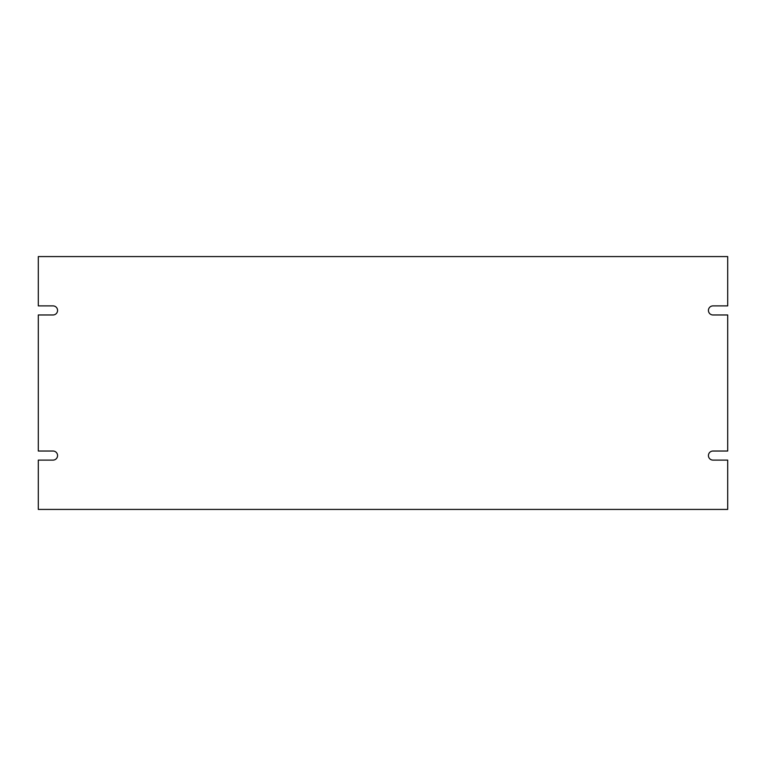 <?xml version="1.0" encoding="UTF-8"?>
<svg xmlns="http://www.w3.org/2000/svg" width="766" height="766" viewBox="0 0 766 766"><rect width="100%" height="100%" fill="white"/><g stroke="black" fill="none" stroke-linecap="round" stroke-linejoin="round"><path stroke-width="1.15" d="M712.964 460.107A4.539 4.539 0 0 1 708.435 455.569A4.539 4.539 0 0 1 712.964 451.03L727.7 451.03L727.7 314.97L712.964 314.97A4.539 4.539 0 0 1 708.435 310.431A4.539 4.539 0 0 1 712.964 305.893L727.7 305.893L727.7 256.581L38.3 256.581L38.3 305.893L53.036 305.893A4.539 4.539 0 0 1 57.565 310.431A4.539 4.539 0 0 1 53.036 314.97L38.3 314.97L38.3 451.03L53.036 451.03A4.539 4.539 0 0 1 57.565 455.569A4.539 4.539 0 0 1 53.036 460.107L38.3 460.107L38.3 509.419L727.7 509.419L727.7 460.107L712.964 460.107"/></g></svg>
